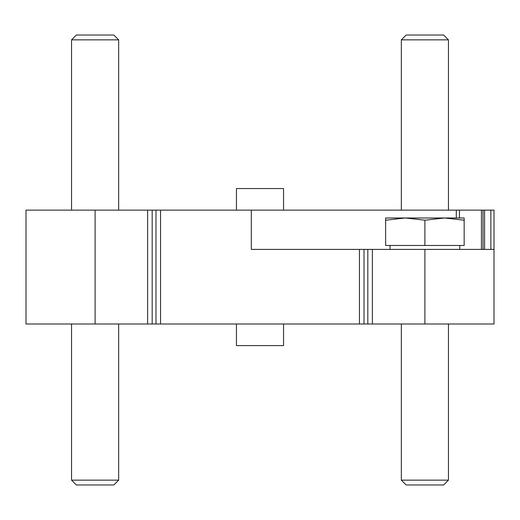 <?xml version="1.0" encoding="UTF-8"?>
<svg xmlns="http://www.w3.org/2000/svg" width="520" height="520" viewBox="0 0 520 520"><rect width="100%" height="100%" fill="white"/><g stroke="black" fill="none" stroke-linecap="round" stroke-linejoin="round"><path stroke-width="0.78" d="M147.628 210.139L251.31 210.139L251.31 249.399L367.822 249.399L367.822 323.999L26 323.999L26 210.139L147.628 210.139L147.628 323.999M367.822 249.399L372.372 249.399L372.372 323.999L367.822 323.999M372.372 249.399L494 249.399L494 323.999L372.372 323.999M456.307 217.99L456.307 210.139L251.31 210.139M494 249.399L494 210.139L456.307 210.139M483.009 210.139L483.009 249.399M236.444 323.999L236.444 345.592L283.556 345.592L283.556 323.999M236.444 210.139L236.444 188.546L283.556 188.546L283.556 210.139M385.638 220.201L385.638 245.472L464.159 245.472L464.159 220.201L444.529 217.99L424.899 220.201L405.269 217.99L385.638 220.201L385.638 217.99L464.159 217.99L464.159 220.201M390.032 245.472L390.032 249.399M448.454 323.999L448.454 480.155L401.343 480.155L401.343 323.999M448.454 480.155L443.638 484.972L406.159 484.972L401.343 480.155M424.899 220.201L424.899 245.472M118.658 323.999L118.658 480.155L71.546 480.155L71.546 323.999M118.658 480.155L113.841 484.972L76.362 484.972L71.546 480.155M71.546 210.139L71.546 39.845L118.658 39.845L118.658 210.139M71.546 39.845L76.362 35.029L113.841 35.029L118.658 39.845M401.343 210.139L401.343 39.845L448.454 39.845L448.454 210.139M401.343 39.845L406.159 35.029L443.638 35.029L448.454 39.845M160.544 210.139L160.544 323.999M359.457 249.399L359.457 323.999M364.013 249.399L364.013 323.999M424.899 249.399L424.899 323.999M95.102 210.139L95.102 323.999M152.178 210.139L152.178 323.999M155.987 210.139L155.987 323.999M459.453 210.139L459.453 217.99M481.435 210.139L481.435 249.399M484.575 210.139L484.575 249.399M490.861 210.139L490.861 249.399M459.765 245.472L459.765 249.399"/></g></svg>
